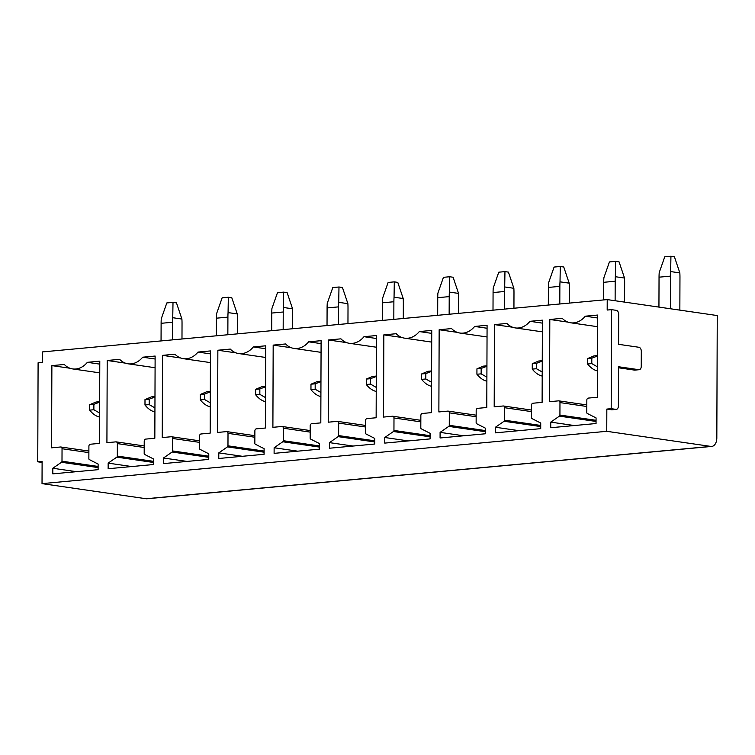 <?xml version="1.0" encoding="UTF-8"?>
<svg xmlns="http://www.w3.org/2000/svg" width="755" height="755" viewBox="0 0 755 755"><rect width="100%" height="100%" fill="white"/><g stroke="black" fill="none" stroke-linecap="round" stroke-linejoin="round"><path stroke-width="1.13" d="M611.531 309.654L607.18 310.05L607.218 299.593L42.488 351.915L42.45 362.381L38.099 362.777L37.75 461.805L42.11 461.409L42.025 483.634L606.756 431.313L606.831 409.078L611.191 408.672L611.531 309.654L616.316 310.343A3.766 2.378 84.7 0 1 618.694 314.429L618.59 344.327L638.928 347.272A3.766 2.378 84.7 0 1 641.306 351.358L641.25 366.307A3.766 2.378 84.7 0 1 639.211 369.705A3.766 2.378 84.7 0 1 638.843 369.695L618.515 366.741L618.383 405.982A3.766 2.378 84.7 0 1 616.335 409.38A3.766 2.378 84.7 0 1 615.976 409.37L611.191 408.672M607.218 299.593L717.25 315.552L716.825 437.938A9.409 5.946 84.7 0 1 711.71 446.432A9.409 5.946 84.7 0 1 710.814 446.413L606.756 431.313M99.783 364.127L87.363 362.325L99.792 361.173L99.509 443.383L90.364 444.233A1.878 1.444 -81.7 0 0 88.901 446.233L88.863 458.625A1.132 0.868 -81.7 0 0 89.354 459.597L98.131 464.061L98.112 469.667L52.803 473.857L52.822 468.26L76.397 471.677M52.822 468.26L61.485 462.268A1.132 0.868 -81.7 0 0 61.995 461.201L62.042 448.725A1.878 1.444 -81.7 0 0 60.589 446.988L51.585 447.828L51.878 365.618L69.97 368.242M51.878 365.618L64.307 364.467A22.575 17.299 -81.7 0 0 72.65 368.921A22.575 17.299 -81.7 0 0 87.363 362.325M145.687 439.108A1.878 1.444 -81.7 0 0 144.224 441.109L144.186 453.5A1.132 0.868 -81.7 0 0 144.686 454.472L153.454 458.936L153.435 464.533L108.135 468.732L108.154 463.126L116.817 457.143A1.132 0.868 -81.7 0 0 117.318 456.077L117.365 443.6A1.878 1.444 -81.7 0 0 115.921 441.864L106.917 442.694L107.201 360.484L119.639 359.333A22.575 17.299 -81.7 0 0 127.982 363.797A22.575 17.299 -81.7 0 0 142.686 357.2L155.124 356.049L154.832 438.259L145.687 439.108M201.009 433.983A1.878 1.444 -81.7 0 0 199.556 435.984L199.509 448.376A1.132 0.868 -81.7 0 0 200.009 449.348L208.786 453.802L208.757 459.408L163.457 463.608L163.476 458.002L172.14 452.018A1.132 0.868 -81.7 0 0 172.65 450.952L172.687 438.476A1.878 1.444 -81.7 0 0 171.243 436.739L162.24 437.57L162.523 355.36L174.962 354.208A22.575 17.299 -81.7 0 0 183.305 358.672A22.575 17.299 -81.7 0 0 198.008 352.075L210.447 350.924L210.164 433.134L201.009 433.983M256.341 428.849A1.878 1.444 -81.7 0 0 254.879 430.86L254.831 443.251A1.132 0.868 -81.7 0 0 255.332 444.223L264.108 448.678L264.09 454.284L218.78 458.483L218.799 452.877L227.463 446.894A1.132 0.868 -81.7 0 0 227.972 445.827L228.01 433.342A1.878 1.444 -81.7 0 0 226.566 431.615L217.563 432.445L217.855 350.235L230.284 349.084A22.575 17.299 -81.7 0 0 238.627 353.538A22.575 17.299 -81.7 0 0 253.34 346.951L265.769 345.799L265.486 428.009L256.341 428.849M311.664 423.725A1.878 1.444 -81.7 0 0 310.201 425.735L310.163 438.127A1.132 0.868 -81.7 0 0 310.664 439.099L319.431 443.553L319.412 449.159L274.103 453.359L274.131 447.753L282.785 441.76A1.132 0.868 -81.7 0 0 283.295 440.703L283.342 428.217A1.878 1.444 -81.7 0 0 281.898 426.49L272.895 427.321L273.178 345.111L285.616 343.959A22.575 17.299 -81.7 0 0 293.959 348.414A22.575 17.299 -81.7 0 0 308.663 341.826L321.101 340.665L320.809 422.875L311.664 423.725M366.987 418.6A1.878 1.444 -81.7 0 0 365.533 420.601L365.486 433.002A1.132 0.868 -81.7 0 0 365.986 433.965L374.754 438.428L374.735 444.034L329.435 448.234L329.454 442.628L338.117 436.635A1.132 0.868 -81.7 0 0 338.618 435.578L338.665 423.093A1.878 1.444 -81.7 0 0 337.221 421.356L328.217 422.196L328.5 339.986L340.939 338.835A22.575 17.299 -81.7 0 0 349.282 343.289A22.575 17.299 -81.7 0 0 363.986 336.692L376.424 335.541L376.141 417.751L366.987 418.6M422.319 413.476A1.878 1.444 -81.7 0 0 420.856 415.476L420.809 427.868A1.132 0.868 -81.7 0 0 421.309 428.84L430.086 433.304L430.067 438.91L384.757 443.1L384.776 437.504L393.44 431.511A1.132 0.868 -81.7 0 0 393.95 430.444L393.987 417.968A1.878 1.444 -81.7 0 0 392.543 416.231L383.54 417.071L383.833 334.861L396.262 333.71A22.575 17.299 -81.7 0 0 404.605 338.164A22.575 17.299 -81.7 0 0 419.318 331.568L431.747 330.416L431.464 412.626L422.319 413.476M477.641 408.351A1.878 1.444 -81.7 0 0 476.178 410.352L476.141 422.743A1.132 0.868 -81.7 0 0 476.641 423.715L485.408 428.179L485.39 433.776L440.08 437.975L440.099 432.37L448.763 426.386A1.132 0.868 -81.7 0 0 449.272 425.32L449.319 412.843A1.878 1.444 -81.7 0 0 447.866 411.107L438.872 411.937L439.155 329.727L451.584 328.576A22.575 17.299 -81.7 0 0 459.927 333.04A22.575 17.299 -81.7 0 0 474.64 326.443L487.079 325.292L486.786 407.502L477.641 408.351M532.964 403.227A1.878 1.444 -81.7 0 0 531.501 405.227L531.463 417.619A1.132 0.868 -81.7 0 0 531.964 418.591L540.731 423.045L540.712 428.651L495.412 432.851L495.431 427.245L504.095 421.262A1.132 0.868 -81.7 0 0 504.595 420.195L504.642 407.719A1.878 1.444 -81.7 0 0 503.198 405.982L494.195 406.813L494.478 324.603L506.916 323.451A22.575 17.299 -81.7 0 0 515.259 327.915A22.575 17.299 -81.7 0 0 529.963 321.319L542.401 320.167L542.109 402.377L532.964 403.227M597.724 315.043L597.441 397.253L588.287 398.093A1.878 1.444 -81.7 0 0 586.833 400.103L586.786 412.494A1.132 0.868 -81.7 0 0 587.286 413.466L596.063 417.921L596.044 423.527L550.735 427.726L550.754 422.12L559.417 416.137A1.132 0.868 -81.7 0 0 559.927 415.071L559.965 402.585A1.878 1.444 -81.7 0 0 558.521 400.858L549.517 401.688L549.81 319.478L562.239 318.327A22.575 17.299 -81.7 0 0 570.582 322.781A22.575 17.299 -81.7 0 0 585.295 316.194L597.724 315.043M163.476 458.002L187.042 461.428M162.523 355.36L180.624 357.983M210.437 353.878L198.008 352.075M274.131 447.753L297.697 451.169M273.178 345.111L291.27 347.734M321.092 343.629L308.663 341.826M384.776 437.504L408.342 440.92M383.833 334.861L401.924 337.485M431.737 333.37L419.318 331.568M495.431 427.245L518.996 430.671M494.478 324.603L512.569 327.226M542.392 323.121L529.963 321.319M42.101 462.438L37.75 461.805M42.025 483.634L146.083 498.734A9.409 5.946 84.7 0 0 146.98 498.762L711.71 446.432M618.515 367.779L634.493 370.101A3.766 2.378 84.7 0 0 634.851 370.11L639.211 369.705M606.831 409.078L611.616 409.776A3.766 2.378 84.7 0 0 611.975 409.786L616.335 409.38M550.754 422.12L574.319 425.537M549.81 319.478L567.902 322.102M597.715 317.997L585.295 316.194M474.64 326.443L487.06 328.246M439.155 329.727L457.247 332.36M440.099 432.37L463.674 435.795M363.986 336.692L376.415 338.495M328.5 339.986L346.592 342.61M329.454 442.628L353.019 446.045M253.34 346.951L265.76 348.753M217.855 350.235L235.947 352.859M218.799 452.877L242.374 456.294M142.686 357.2L155.115 359.002M107.201 360.484L125.292 363.117M108.154 463.126L131.719 466.552M670.931 256.238L670.666 271.573L679.84 272.904L674.404 256.747L670.931 256.238L664.749 256.813L659.2 272.64A47.876 30.247 84.7 0 0 659.039 277.179L670.515 276.113A47.876 30.247 84.7 0 1 670.666 271.573M679.84 272.904A47.876 30.247 84.7 0 1 679.962 277.481L679.849 310.126M658.936 307.096L659.039 277.179M670.402 308.757L670.515 276.113M597.545 366.902L591.788 363.599L587.579 363.995C590.665 367.789 593.911 370.092 597.328 370.884M597.582 356.001L591.807 358.181L587.598 358.578L587.579 363.995M591.807 358.181L591.788 363.599M593.977 355.898L587.598 358.578M615.608 261.362L615.344 276.707L624.517 278.038L619.081 261.872L615.608 261.362L609.427 261.938L603.877 277.764A47.876 30.247 84.7 0 0 603.717 282.304L615.193 281.238A47.876 30.247 84.7 0 1 615.344 276.707M624.517 278.038A47.876 30.247 84.7 0 1 624.64 282.606L624.574 302.113M603.66 299.924L603.717 282.304M615.117 300.735L615.193 281.238M542.222 372.026L536.465 368.723L532.256 369.12C535.342 372.913 538.589 375.216 541.996 376.009M542.26 361.126L536.484 363.306L532.275 363.702L532.256 369.12M536.484 363.306L536.465 368.723M538.655 361.022L532.275 363.702M560.285 266.496L560.021 281.832L569.185 283.163L563.749 266.996L560.285 266.496L554.095 267.062L548.545 282.889A47.876 30.247 84.7 0 0 548.394 287.428L559.861 286.362A47.876 30.247 84.7 0 1 560.021 281.832M569.185 283.163A47.876 30.247 84.7 0 1 569.317 287.74L569.261 303.104M548.328 305.048L548.394 287.428M559.804 303.982L559.861 286.362M486.89 377.151L481.143 373.857L476.924 374.244C480.01 378.038 483.257 380.341 486.673 381.143M486.928 366.25L481.161 368.44L476.943 368.827L476.924 374.244M481.161 368.44L481.143 373.857M483.332 366.147L476.943 368.827M504.953 271.621L504.699 286.957L513.862 288.287L508.426 272.121L504.953 271.621L498.772 272.187L493.223 288.023A47.876 30.247 84.7 0 0 493.072 292.553L504.538 291.496A47.876 30.247 84.7 0 1 504.699 286.957M513.862 288.287A47.876 30.247 84.7 0 1 513.985 292.864L513.938 308.238M493.006 310.173L493.072 292.553M504.482 309.106L504.538 291.496M431.567 382.275L425.811 378.982L421.601 379.369C424.688 383.172 427.934 385.465 431.35 386.267M431.605 371.375L425.829 373.565L421.62 373.952L421.601 379.369M425.829 373.565L425.811 378.982M428 371.271L421.62 373.952M449.631 276.745L449.367 292.081L458.54 293.412L453.104 277.245L449.631 276.745L443.449 277.321L437.9 293.148A47.876 30.247 84.7 0 0 437.74 297.678L449.216 296.621A47.876 30.247 84.7 0 1 449.367 292.081M458.54 293.412A47.876 30.247 84.7 0 1 458.662 297.989L458.606 313.363M437.683 315.297L437.74 297.678M449.149 314.24L449.216 296.621M376.245 387.4L370.488 384.106L366.279 384.493C369.365 388.296 372.611 390.59 376.018 391.392M376.283 376.5L370.507 378.689L366.298 379.076L366.279 384.493M370.507 378.689L370.488 384.106M372.677 376.405L366.298 379.076M394.308 281.87L394.044 297.206L403.208 298.536L397.772 282.37L394.308 281.87L388.117 282.445L382.568 298.272A47.876 30.247 84.7 0 0 382.417 302.812L393.884 301.745A47.876 30.247 84.7 0 1 394.044 297.206M403.208 298.536A47.876 30.247 84.7 0 1 403.34 303.114L403.283 318.487M382.351 320.422L382.417 302.812M393.827 319.365L393.884 301.745M320.913 392.524L315.165 389.231L310.956 389.627C314.033 393.421 317.289 395.714 320.696 396.517M320.95 381.624L315.184 383.814L310.975 384.201L310.956 389.627M315.184 383.814L315.165 389.231M320.96 381.19L317.317 381.53L310.975 384.201M338.986 286.994L338.721 302.33L347.885 303.661L342.449 287.504L338.986 286.994L332.795 287.57L327.245 303.397A47.876 30.247 84.7 0 0 327.094 307.936L338.561 306.87A47.876 30.247 84.7 0 1 338.721 302.33M347.885 303.661A47.876 30.247 84.7 0 1 348.008 308.238L347.961 323.612M327.028 325.556L327.094 307.936M338.504 324.49L338.561 306.87M265.59 397.659L259.833 394.355L255.624 394.752C258.71 398.546 261.957 400.848 265.373 401.641M265.628 386.758L259.852 388.938L255.643 389.335L255.624 394.752M259.852 388.938L259.833 394.355M262.023 386.654L255.643 389.335M283.654 292.119L283.389 307.464L292.562 308.795L287.127 292.629L283.654 292.119L277.472 292.695L271.923 308.521A47.876 30.247 84.7 0 0 271.762 313.061L283.238 311.994A47.876 30.247 84.7 0 1 283.389 307.464M292.562 308.795A47.876 30.247 84.7 0 1 292.685 313.363L292.629 328.736M271.706 330.681L271.762 313.061M283.172 329.614L283.238 311.994M210.268 402.783L204.511 399.48L200.302 399.876C203.388 403.67 206.634 405.973 210.05 406.766M210.305 391.883L204.529 394.063L200.32 394.459L200.302 399.876M204.529 394.063L204.511 399.48M210.305 391.439L206.662 391.779L200.32 394.459M228.331 297.253L228.067 312.589L237.24 313.92L231.804 297.753L228.331 297.253L222.14 297.819L216.6 313.646A47.876 30.247 84.7 0 0 216.44 318.185L227.916 317.119A47.876 30.247 84.7 0 1 228.067 312.589M237.24 313.92A47.876 30.247 84.7 0 1 237.363 318.497L237.306 333.861M216.374 335.805L216.44 318.185M227.85 334.739L227.916 317.119M154.945 407.908L149.188 404.614L144.979 405.001C148.055 408.795 151.311 411.098 154.718 411.9M154.983 397.007L149.207 399.197L144.998 399.584L144.979 405.001M149.207 399.197L149.188 404.614M151.377 396.904L144.998 399.584M173.008 302.377L172.744 317.713L181.908 319.044L176.472 302.878L173.008 302.377L166.817 302.944L161.268 318.78A47.876 30.247 84.7 0 0 161.117 323.31L172.584 322.253A47.876 30.247 84.7 0 1 172.744 317.713M181.908 319.044A47.876 30.247 84.7 0 1 182.03 323.621L181.983 338.995M161.051 340.93L161.117 323.31M172.527 339.863L172.584 322.253M99.613 413.032L93.865 409.738L89.647 410.125C92.733 413.929 95.979 416.222 99.396 417.024M99.651 402.132L93.884 404.321L89.666 404.708L89.647 410.125M93.884 404.321L93.865 409.738M99.651 401.698L96.008 402.028L89.666 404.708M61.485 462.268L98.122 467.581M98.122 466.448L61.995 461.201M62.042 448.725L88.882 452.623M172.14 452.018L208.767 457.332M208.776 456.199L172.65 450.952M172.687 438.476L199.528 442.364M282.785 441.76L319.422 447.083M319.422 445.941L283.295 440.703M283.342 428.217L310.182 432.115M393.44 431.511L430.067 436.824M430.076 435.692L393.95 430.444M393.987 417.968L420.837 421.866M504.095 421.262L540.722 426.575M540.722 425.442L504.595 420.195M504.642 407.719L531.482 411.607M146.083 498.734L710.814 446.413M559.417 416.137L596.044 421.45M596.054 420.308L559.927 415.071M559.965 402.585L586.805 406.483M634.493 370.101L638.843 369.695M611.616 409.776L615.976 409.37M476.16 416.732L449.319 412.843M449.272 425.32L485.399 430.567M485.399 431.7L448.763 426.386M365.505 426.99L338.665 423.093M338.618 435.578L374.754 440.816M374.744 441.949L338.117 436.635M254.86 437.239L228.01 433.342M227.972 445.827L264.099 451.065M264.099 452.207L227.463 446.894M144.205 447.488L117.365 443.6M117.318 456.077L153.444 461.324M153.444 462.456L116.817 457.143M88.882 451.065L60.853 446.998M99.754 372.857L72.65 368.921M199.537 440.816L171.508 436.749M210.409 362.598L183.305 358.672M310.192 430.558L282.153 426.49M321.054 352.349L293.959 348.414M420.837 420.308L392.808 416.241M431.709 342.1L404.605 338.164M531.492 410.059L503.462 405.992M542.354 331.841L515.259 327.915M586.814 404.925L558.785 400.858M597.686 326.717L570.582 322.781M487.032 336.966L459.927 333.04M476.16 415.184L448.13 411.116M376.386 347.225L349.282 343.289M365.514 425.433L337.485 421.365M265.732 357.474L238.627 353.538M254.86 435.682L226.83 431.615M155.077 367.723L127.982 363.797M144.214 445.941L116.185 441.873M593.94 355.898L597.582 355.558M538.617 361.022L542.26 360.682M483.285 366.147L486.937 365.807M427.962 371.271L431.605 370.941M372.64 376.405L376.283 376.065M261.985 386.654L265.628 386.315M151.34 396.904L154.983 396.564"/></g></svg>

